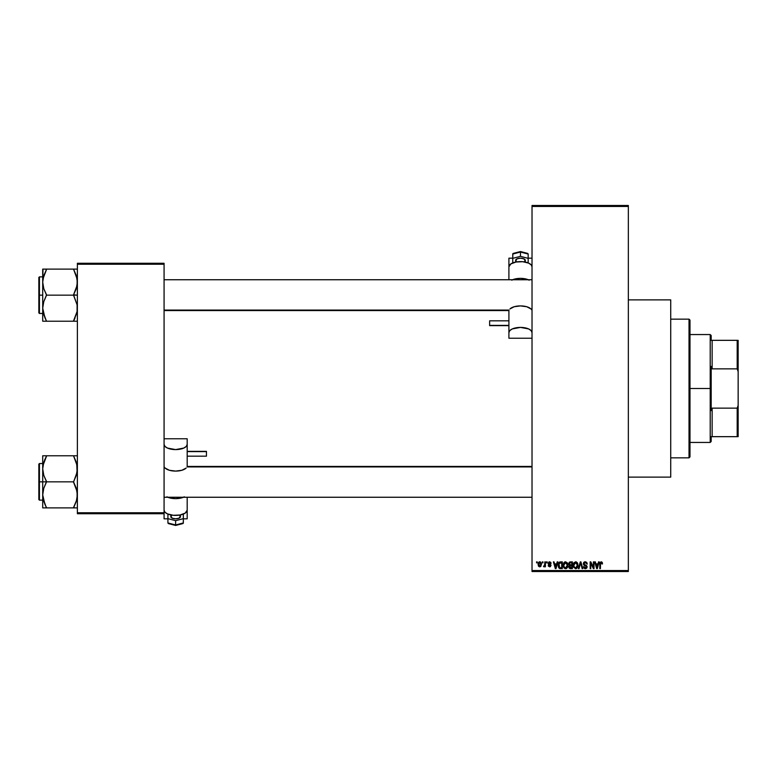 <?xml version="1.0" encoding="UTF-8"?>
<svg xmlns="http://www.w3.org/2000/svg" width="777" height="777" viewBox="0 0 777 777"><rect width="100%" height="100%" fill="white"/><g stroke="black" fill="none" stroke-linecap="round" stroke-linejoin="round"><path stroke-width="1.17" d="M628.34 477.117L670.726 477.117L670.726 299.883L628.34 299.883L670.726 299.883L670.726 477.117L628.34 477.117M532.022 206.449L532.022 570.551L628.34 570.551L628.34 206.449L532.022 206.449L532.022 205.487L628.34 205.487L628.34 206.449L628.34 205.487L532.022 205.487L532.022 571.513L628.34 571.513L628.34 206.449L532.022 206.449M542.356 562.839L542.356 561.878L542.968 561.878L542.968 562.839L542.356 562.839L542.968 562.839L542.968 561.878L542.356 561.878L542.968 561.878L542.968 562.839L542.356 562.839L542.356 561.878L542.356 562.839M544.745 566.142L543.492 566.608L544.687 565.423L544.803 561.878L545.415 561.878L545.415 566.783L544.803 566.006L544.221 566.851L543.492 566.608L544.803 564.423L543.492 566.608L544.803 566.006L545.415 566.783L545.415 561.878L544.803 561.878L545.415 561.878L545.415 566.783L544.803 566.783M546.552 562.839L546.552 561.878L547.173 561.878L547.173 562.839L546.552 562.839L547.173 562.839L547.173 561.878L546.552 561.878L547.173 561.878L547.173 562.839L546.552 562.839L546.552 561.878L546.552 562.839M548.135 563.374L549.018 561.897L550.689 562.247L551.107 563.374L549.572 562.49L548.747 563.257L550.912 564.908L550.437 566.666L548.445 566.268L548.222 565.471L549.621 566.171L550.398 565.452L548.484 564.423L548.135 563.374L550.407 565.569L549.621 566.171L548.222 565.471L549.64 566.87L551.019 565.471L548.747 563.257L549.572 562.49L551.107 563.374L549.611 561.79L548.135 563.374M557.206 561.878L556.682 563.898L557.206 561.878L557.857 561.878L555.992 568.618L555.341 568.618L553.389 561.878L554.03 561.878L554.555 563.898L556.682 563.898L554.555 563.898L554.03 561.878L553.389 561.878L555.341 568.618L555.992 568.618L557.857 561.878L557.206 561.878L557.857 561.878L555.992 568.618L555.341 568.618L553.389 561.878L554.03 561.878M565.559 561.79L567.472 563.111L567.822 566.346L566.676 568.366L564.452 568.366L563.306 566.404L563.646 563.092L565.559 561.79L563.801 562.82L563.189 565.248L565.549 568.706L567.919 565.161L567.317 562.849L565.559 561.79L567.317 562.849M575.631 561.79L577.233 562.626L577.991 565.161L577.36 567.725L575.475 568.706L573.494 566.889L573.873 562.82L575.631 561.79L573.873 562.82L573.261 565.248L575.621 568.706L577.991 565.161L577.389 562.849L575.631 561.79M601.184 561.79L602.204 562.354L602.515 563.898L601.893 563.985L601.476 562.665L600.534 562.985L600.407 568.618L599.795 568.618L600.009 562.567L601.184 561.79L599.795 564.044L599.795 568.618L600.407 568.618L600.495 563.092L601.155 562.577L601.893 563.985L602.515 563.898L602.146 562.266L601.184 561.79L602.146 562.266M598.543 561.878L598.008 563.898L598.543 561.878L599.184 561.878L597.319 568.618L596.678 568.618L594.716 561.878L595.357 561.878L595.891 563.898L598.008 563.898L595.891 563.898L595.357 561.878L594.716 561.878L596.678 568.618L597.319 568.618L599.184 561.878L598.543 561.878L599.184 561.878L597.319 568.618L596.678 568.618L594.716 561.878L595.357 561.878M593.405 561.878L593.405 567.278L593.405 561.878L594.016 561.878L594.016 568.618L593.366 568.618L590.773 563.218L590.773 568.618L590.161 568.618L590.161 561.878L590.821 561.878L593.405 567.278L590.821 561.878L590.161 561.878L590.161 568.618L590.773 568.618L590.773 563.218L593.366 568.618L594.016 568.618L594.016 561.878L593.405 561.878L594.016 561.878L594.016 568.618L593.366 568.618M583.333 563.752L583.857 562.334L585.46 561.8L586.761 562.47L587.276 564.073L585.489 562.606L584.081 563.16L584.139 564.374L586.402 565.403L587.072 566.53L586.635 568.181L585.159 568.706L583.983 568.123L583.508 566.695L585.557 567.909L586.392 566.307L583.857 565.083L583.333 563.752L584.265 565.355L586.295 566.151L586.489 566.841L585.334 567.919L583.508 566.695L585.353 568.706L587.101 566.86L583.945 563.733L585.188 562.577L587.276 564.073L585.246 561.79L583.342 563.995M580.4 563.733L579.04 568.618L578.399 568.618L580.322 561.878L580.924 561.878L582.74 568.618L582.109 568.618L580.662 562.665L579.04 568.618L578.399 568.618L579.04 568.618L580.662 562.665L582.109 568.618L582.74 568.618L580.924 561.878L580.322 561.878L580.924 561.878L582.74 568.618L582.109 568.618L580.778 563.199M570.483 561.878L568.618 563.859L569.366 562.14L572.387 561.878L572.387 568.618L569.25 568.172L568.803 566.724L569.463 565.51L568.618 563.859L569.463 565.51L568.793 566.928L570.483 568.618L572.387 568.618L572.387 561.878L570.493 561.878L572.387 561.878L572.387 568.618L570.483 568.618M560.518 561.878L560.518 561.878C558.818 562.237 558.041 563.374 558.207 565.287L559.158 562.305L562.315 561.878L562.315 568.618L559.226 568.269L558.207 565.52L559.634 568.502L562.315 568.618L562.315 561.878L560.518 561.878L562.315 561.878L562.315 568.618M538.063 564.384L539.345 561.849L540.578 562.033L541.414 563.48L540.899 566.346L539.879 566.87L538.655 566.355L538.063 564.384L539.772 566.87L541.482 564.335L539.772 561.79L538.063 564.384L538.519 566.19M536.577 562.839L536.577 561.878L537.189 561.878L537.189 562.839L536.577 562.839L537.189 562.839L537.189 561.878L536.577 561.878L537.189 561.878L537.189 562.839L536.577 562.839L536.577 561.878L536.577 562.839M77.379 263.277L164.073 263.277L164.073 264.248L77.379 264.248L77.379 512.752L164.073 512.752L164.073 263.277L77.379 263.277L77.379 264.248L77.379 263.277M77.379 513.723L164.073 513.723L164.073 264.248L77.379 264.248L77.379 513.723L77.379 512.752L164.073 512.752L164.073 518.822L164.073 513.723L77.379 513.723M532.022 571.513L532.022 570.551L628.34 570.551L628.34 571.513L532.022 571.513M602.515 563.898L601.884 563.762M601.893 563.985L601.155 562.577L600.407 563.995M601.262 562.587L600.495 563.092M600.407 568.618L599.795 568.618L599.795 564.044M599.795 563.859L600.009 562.567M597.231 566.647L597.804 564.685L597.231 566.647M596.697 566.88L596.095 564.685L597.804 564.685L596.095 564.685L596.785 567.229M590.773 568.618L590.161 568.618L590.161 561.878L590.821 561.878M587.276 564.073L586.557 563.568M585.343 562.587L584.712 562.645M585.188 562.577L583.954 563.616M584.43 564.636L585.246 564.937M586.402 565.403L586.994 567.56M586.985 567.589L586.499 568.317M583.508 566.695L584.119 566.608M584.964 567.88L586.489 566.841L584.926 565.588M585.819 567.851L586.314 567.463M586.48 566.996L586.295 566.151L585.003 565.607M583.624 562.645L584.44 561.936M584.149 562.092L584.858 561.82M580.322 561.878L578.399 568.618L580.322 561.878M577.641 563.335L577.855 563.966M577.971 565.782L577.894 566.326M576.738 568.366L576.213 568.628M573.319 566.122L573.727 567.424M574.028 562.606L573.271 564.928M575.912 561.81L576.408 561.946M573.581 563.383L573.397 563.985M575.495 567.919L576.485 567.647M574.524 567.424L575.368 567.9M574.184 566.899L575.621 567.919L574.135 566.792L573.873 565.267L574.135 566.792L573.873 565.267L575.631 562.577L574.465 563.15L573.873 565.267L574.077 563.84M575.524 562.587L576.447 562.839L575.631 562.577L577.379 565.151L577.058 566.948L577.379 565.151L575.738 567.919M577.36 564.724L576.612 562.975M577.185 563.849L576.767 563.131M570.143 568.609L569.055 567.9M568.793 566.928L569.376 565.578M569.259 563.519L570.561 565.034L569.24 563.859L569.842 562.752L569.599 564.782L571.775 565.034L570.308 565.025M569.92 562.723L569.24 563.684M570.629 565.821L569.415 566.822L571.775 567.832L571.775 565.821L569.978 565.889L569.415 566.822L569.978 565.889L571.775 565.821L571.775 567.832L569.415 566.822L570.435 567.832M569.415 566.822L569.978 565.889L569.424 567.055M569.997 562.703L571.775 562.665L571.775 565.034L571.775 562.665L569.764 562.791M567.579 563.335L567.783 563.966M567.861 564.355L567.919 564.86M567.9 565.782L567.832 566.326M567.705 566.831L567.297 567.715M563.879 567.793L563.247 566.122M563.218 565.831L563.189 565.248M564.539 562.072L565.277 561.81M565.85 568.686L566.365 568.541M564.452 567.424L565.306 567.9M564.112 566.899L565.549 567.919L564.063 566.792L563.811 565.267L564.063 566.792L563.811 565.267L565.559 562.577L564.393 563.15L563.811 565.267L564.015 563.84M565.452 562.587L566.375 562.839L565.559 562.577L567.307 565.151L566.987 566.948L567.307 565.151L565.666 567.919M565.782 567.909L566.414 567.647M567.288 564.724L566.54 562.975M567.113 563.849L566.695 563.131M560.596 568.618L560.11 568.599M559.527 568.453L558.906 567.948M558.663 567.569L558.304 566.491M558.469 567.123L558.216 565.763M558.459 563.471L558.226 564.704M559.158 562.305L559.654 562.024M558.886 566.239L559.032 566.802M559.45 563.014L559.061 563.655L561.703 562.665L561.703 567.832L559.741 567.705L558.974 563.927M560.246 562.684L559.557 562.927M558.974 566.637L559.741 567.705L561.703 567.832L561.703 562.665L560.479 562.674M559.255 567.249L560.615 567.832M559.285 563.208L558.818 565.637M555.905 566.647L556.478 564.685L555.905 566.647M555.458 567.229L554.768 564.685L555.672 567.598M554.768 564.685L556.478 564.685L554.768 564.685M551.087 563.218L550.417 563.092M550.495 563.461L549.417 562.499M549.941 562.558L548.747 563.257L549.786 564.063M548.747 563.257L549.572 562.49L548.756 563.092M548.222 565.471L549.621 566.171L550.407 565.569L549.514 564.889M548.902 565.685L549.621 566.171L550.252 565.209M549.426 566.151L548.834 565.384L549.621 566.171L550.213 565.17M544.803 566.006L543.492 566.608M544.191 565.986L544.745 565.18M544.803 561.878L544.803 564.423M539.986 561.81L540.578 562.033M538.131 563.519L538.451 562.567M539.092 561.956L539.665 561.8M539.209 562.703L538.985 565.705M538.879 565.501L539.782 566.171L540.86 564.335L539.782 566.171L540.433 565.86L540.714 563.276M539.636 566.161L538.675 564.335L539.607 562.509L540.85 564.034M540.821 563.733L539.898 562.509M596.853 567.501L597.144 566.957M559.061 563.655L558.828 564.879M538.684 564.044L538.684 564.636M689.024 319.153L689.986 320.114L689.986 456.886L689.024 457.847L670.726 457.847L689.024 457.847L689.024 319.153L670.726 319.153L689.024 319.153L689.024 457.847L689.986 456.886L689.986 320.114L689.024 319.153M44.891 504.302L42.706 494.862L43.765 488.344L46.552 481.526L43.784 475.369L42.706 468.803L42.706 481.837L46.552 481.837L43.784 475.369L42.706 468.803L43.765 462.286L46.552 455.778L73.524 455.778L76.301 462.247L77.379 468.803L76.311 475.33L73.524 481.837L46.552 481.837L73.524 481.837L76.301 488.306L77.379 494.862L76.311 501.388L73.524 507.896L46.552 507.896L43.784 501.427L42.706 494.862L43.765 488.344L46.552 481.837L42.706 481.837L42.706 507.896L77.098 507.896M39.433 481.837L39.433 463.539L39.433 481.837L42.706 481.837L39.433 481.837L39.433 500.135L38.85 499.562L38.85 464.112L39.433 500.135L39.433 481.837L38.85 481.837L38.85 464.112L39.433 463.539L39.433 481.837M75.078 507.896L73.524 507.585L76.729 499.941M43.366 499.98L43.765 501.379M45.843 506.274L42.988 498.203M76.719 463.694L77.108 472.095L73.524 482.148L77.098 491.53L77.098 498.183M75.078 455.778L77.379 455.778L73.524 455.778L77.098 465.472M46.552 456.089L42.978 465.501L46.552 455.778L42.706 455.778L42.706 507.896L43.774 507.896L42.706 507.896M73.524 455.778L44.998 455.778M38.85 481.837L38.85 499.562L38.85 481.837M46.552 507.896L45.008 507.896L46.552 507.585L44.998 504.545M43.774 507.896L44.998 507.896M42.978 455.778L43.774 455.778L42.706 455.778L42.706 468.803L43.357 463.733M44.901 459.343L43.376 463.626M74.242 457.4L76.311 462.286M532.022 466.919L187.082 466.919L532.022 466.919M164.073 310.081L509.013 310.081L164.073 310.081M711.178 340.336L711.178 335.518L711.178 340.336L712.14 340.336L711.178 340.336M712.14 368.852L712.14 340.336L712.14 368.852L737.188 368.852L738.15 371.571L738.15 405.429L737.188 408.148L712.14 408.148L711.178 410.567L711.178 366.433L712.14 368.852L737.188 368.852L737.188 340.336L712.14 340.336L737.188 340.336L737.188 368.852L738.15 371.571L738.15 436.664L738.15 405.429L737.188 408.148L712.14 408.148L711.178 410.567L711.178 388.5L710.217 388.5L711.178 388.5L711.178 366.433L712.14 368.852M689.986 334.557L710.217 334.557L710.217 388.5L710.217 334.557L711.178 335.518M689.986 388.5L710.217 388.5L689.986 388.5M711.178 436.664L711.178 441.482L711.178 436.664L712.14 436.664L712.14 408.148L712.14 436.664L738.15 436.664L737.188 436.664L737.188 408.148L737.188 436.664L711.178 436.664M689.986 442.443L710.217 442.443L710.217 388.5L710.217 442.443L711.178 441.482M738.15 340.336L737.188 340.336L738.15 340.336L738.15 371.571L738.15 340.336M77.379 269.104L73.524 269.104L76.301 275.573L77.379 282.138L76.311 288.655L73.524 294.852L77.379 295.163L73.524 295.163L77.098 304.856L77.108 311.48L73.524 320.911L76.729 313.267M39.433 295.163L39.433 313.461L39.433 295.163L38.85 295.163L38.85 312.888L38.85 277.438L39.433 276.865L39.433 313.461L38.85 312.888L38.85 295.163L42.706 295.163L39.433 295.163L39.433 276.865L39.433 295.163M44.891 317.628L42.706 308.197L43.765 301.67L46.552 294.852L43.784 288.694L42.706 282.138L43.765 275.612L42.978 278.826L46.552 269.104L42.706 269.104L43.774 269.104L42.706 269.104L42.706 321.222L46.552 321.222L43.784 314.753L42.706 308.197L43.765 301.67L46.552 295.163L73.524 295.163L46.552 295.163L43.784 288.694L42.706 282.138L42.706 321.222L73.524 321.222L45.008 321.222M43.366 313.306L43.765 314.714M76.301 269.104L46.552 269.104L73.524 269.104L77.137 279.03L77.108 285.421L73.524 294.852L77.098 304.856L77.098 311.509M75.078 321.222L73.524 321.222L75.078 317.88L73.524 321.222L77.098 321.222M38.85 295.163L38.85 277.438L38.85 295.163M42.988 269.104L42.706 282.138L43.357 277.059M45.008 269.104L46.552 269.415L43.774 275.592M45.843 319.6L42.988 311.528M46.552 321.222L44.998 317.88M73.524 269.104L75.078 269.104M74.242 270.726L77.098 278.797M42.852 466.423L42.978 465.52L42.852 466.423M73.524 507.585L76.301 501.408M44.998 459.12L42.988 465.472M76.709 500.009L76.311 501.379M73.524 320.911L76.7 313.374M46.552 269.415L42.988 278.797M42.852 279.749L42.978 278.846L42.852 279.749M43.366 276.991L43.765 275.621M43.774 321.222L42.978 321.222L43.774 321.222M76.709 276.991L76.311 275.621M523.921 261.839A4.817 2.166 180 0 0 525.281 260.334L525.281 262.072L525.281 260.334A4.817 2.166 180 0 0 520.464 258.178A4.817 2.166 180 0 0 515.646 260.334L515.646 262.072L515.646 260.334A4.817 2.166 180 0 0 516.996 261.839M489.636 325.388L508.906 325.388L489.636 325.641L489.636 320.843L489.636 325.388M532.022 266.802L531.138 264.811L528.632 263.121L522.717 261.703L516.035 262.004L510.848 263.918L508.906 266.802L508.906 279.749L508.906 266.802A11.558 5.196 180 0 1 520.464 261.606A11.558 5.196 180 0 1 532.022 266.802M512.597 279.749A11.558 5.196 0 0 1 528.321 279.749M508.906 310.402L508.906 338.238L508.906 325.641L508.906 338.238L532.022 338.238L508.906 338.238L508.906 332.605A11.558 5.196 0 0 1 520.464 327.408A11.558 5.196 0 0 1 532.022 332.605L531.138 330.623L528.632 328.933L520.464 327.408L512.286 328.933L509.78 330.623L508.906 332.605L508.906 310.402M508.906 320.833L508.906 310.577L508.906 320.833L489.636 320.833M508.906 258.178L508.906 271.562L508.906 258.178L512.752 258.178L508.906 258.178M529.186 280.157L525.262 278.836L520.464 278.37L515.666 278.836L511.732 280.157M530.973 308.935L526.699 306.721L520.464 305.905L514.219 306.721L509.955 308.935A11.558 5.196 180 0 1 520.464 305.905A11.558 5.196 180 0 1 530.973 308.935L531.759 309.838L530.973 308.935M532.022 310.402L531.759 309.838L532.022 310.402M528.166 258.178L532.022 258.178L528.166 258.178M527.884 253.496L520.464 251.748L512.83 253.729L512.752 258.343L520.464 256.342L512.752 258.343L512.752 254.04L520.464 252.039L520.464 256.342L520.464 252.039L528.166 254.04L528.166 258.343L520.464 256.342L528.166 258.343L528.166 254.04L527.204 253.428M528.166 262.335L528.166 258.343L528.166 262.335L527.214 262.587L528.166 262.335M512.752 262.335L513.704 262.587L512.752 262.335L512.752 258.343L512.752 262.335M525.184 260.761L523.863 258.809L520.464 258.178L517.055 258.809L515.734 260.761M513.034 253.496L513.723 253.428M527.69 253.419L520.464 251.544L513.238 253.419M172.164 515.161A4.817 2.166 0 0 0 170.814 516.666L170.814 514.928L170.814 516.666A4.817 2.166 0 0 0 175.631 518.822A4.817 2.166 0 0 0 180.449 516.666L180.449 514.928L180.449 516.666A4.817 2.166 0 0 0 179.089 515.161M206.449 451.612L187.189 451.612L206.449 451.359L206.449 456.157L206.449 451.612M164.073 510.198L164.947 512.189L167.453 513.879L173.368 515.297L180.05 514.996L185.237 513.082L187.189 510.198L187.189 497.251L187.189 510.198A11.558 5.196 0 0 1 175.631 515.394A11.558 5.196 0 0 1 164.073 510.198M183.489 497.251A11.558 5.196 180 0 1 167.764 497.251M187.189 466.598L187.189 438.762L187.189 451.359L187.189 438.762L164.073 438.762L187.189 438.762L187.189 444.395A11.558 5.196 180 0 1 175.631 449.592A11.558 5.196 180 0 1 164.073 444.395L164.947 446.377L167.453 448.067L175.631 449.592L183.799 448.067L186.305 446.377L187.189 444.395L187.189 466.598M187.189 456.167L187.189 466.423L187.189 456.167L206.449 456.167M187.189 518.822L187.189 505.438L187.189 518.822L183.333 518.822L187.189 518.822M166.9 496.843L170.833 498.164L175.631 498.63L180.419 498.164L184.353 496.843M165.122 468.065L169.386 470.279L175.631 471.095L181.867 470.279L186.14 468.065A11.558 5.196 0 0 1 175.631 471.095A11.558 5.196 0 0 1 165.122 468.065L164.326 467.162L165.122 468.065M164.073 466.598L164.326 467.162L164.073 466.598M167.919 518.822L164.073 518.822L167.919 518.822M168.201 523.504L175.631 525.252L183.255 523.271L183.333 518.657L175.631 520.658L183.333 518.657L183.333 522.96L175.631 524.961L175.631 520.658L175.631 524.961L167.919 522.96L167.919 518.657L175.631 520.658L167.919 518.657L167.919 522.96L168.881 523.572M167.919 514.665L167.919 518.657L167.919 514.665L168.871 514.413L167.919 514.665M183.333 514.665L182.381 514.413L183.333 514.665L183.333 518.657L183.333 514.665M170.901 516.239L172.222 518.191L175.631 518.822L179.031 518.191L180.351 516.239M183.051 523.504L182.372 523.572M168.405 523.581L175.631 525.456L182.857 523.581M42.706 463.539L39.433 463.539M42.706 500.135L39.433 500.135M164.073 497.251L532.022 497.251M187.189 466.423L532.022 466.423M532.022 279.749L164.073 279.749M508.906 310.577L164.073 310.577M42.706 313.461L39.433 313.461M42.706 276.865L39.433 276.865M508.906 325.641L489.636 325.641M187.189 451.359L206.449 451.359"/></g></svg>

